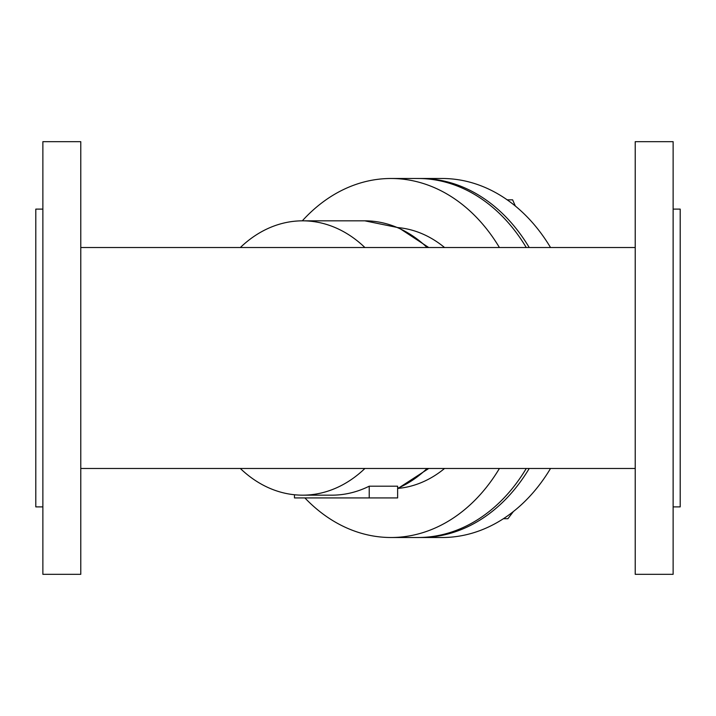 <?xml version="1.0" encoding="UTF-8"?>
<svg xmlns="http://www.w3.org/2000/svg" width="716" height="716" viewBox="0 0 716 716"><rect width="100%" height="100%" fill="white"/><g stroke="black" fill="none" stroke-linecap="round" stroke-linejoin="round"><path stroke-width="1.07" d="M529.231 468.47A179.51 137.517 90 0 1 420.838 537.51A179.51 137.517 90 0 1 419.352 537.501M420.838 537.51L442.139 537.51A179.51 137.517 -90 0 0 550.532 468.47M302.313 220.832A179.51 137.517 90 0 1 391.025 178.49A179.51 137.517 90 0 1 499.419 247.53M391.025 178.49L417.875 178.49A179.51 137.517 90 0 1 526.269 247.53M398.365 227.634A130.724 100.142 90 0 1 444.564 247.53M240.334 247.53A137.168 105.073 90 0 1 302.617 220.832A137.168 105.073 90 0 1 364.909 247.53M364.909 468.47A137.168 105.073 90 0 1 302.617 495.168A137.168 105.073 90 0 1 240.334 468.47M302.617 495.168L331.848 495.168A137.168 105.073 -90 0 0 369.223 486.191L397.631 486.191L397.631 497.924L294.473 497.924L294.473 494.756M42.87 506.883L35.8 506.883L35.8 209.117L42.87 209.117M673.13 506.883L680.2 506.883L680.2 209.117L673.13 209.117M42.87 141.67L42.87 574.33L80.783 574.33L80.783 141.67L42.87 141.67M635.217 141.67L635.217 574.33L673.13 574.33L673.13 141.67L635.217 141.67M419.352 178.499A179.51 137.517 90 0 1 420.838 178.49A179.51 137.517 90 0 1 529.231 247.53M507.161 199.827L512.602 199.827L515.359 206.047M526.269 468.47A179.51 137.517 90 0 1 417.875 537.51L391.025 537.51A179.51 137.517 90 0 1 304.882 497.924M499.419 468.47A179.51 137.517 90 0 1 391.025 537.51M444.564 468.47A130.724 100.142 90 0 1 398.365 488.366M369.223 497.924L369.223 486.191M513.408 511.519L507.895 518.724L503.384 518.724M550.532 247.53A179.51 137.517 -90 0 0 442.139 178.49L420.838 178.49M428.75 247.53L398.624 227.733L364.802 220.832A137.168 105.073 90 0 1 427.094 247.53M427.094 468.47A137.168 105.073 90 0 1 397.631 488.303M80.783 468.47L635.217 468.47M80.783 247.53L635.217 247.53M364.802 220.832L302.617 220.832M397.631 488.67L428.75 468.47"/></g></svg>
